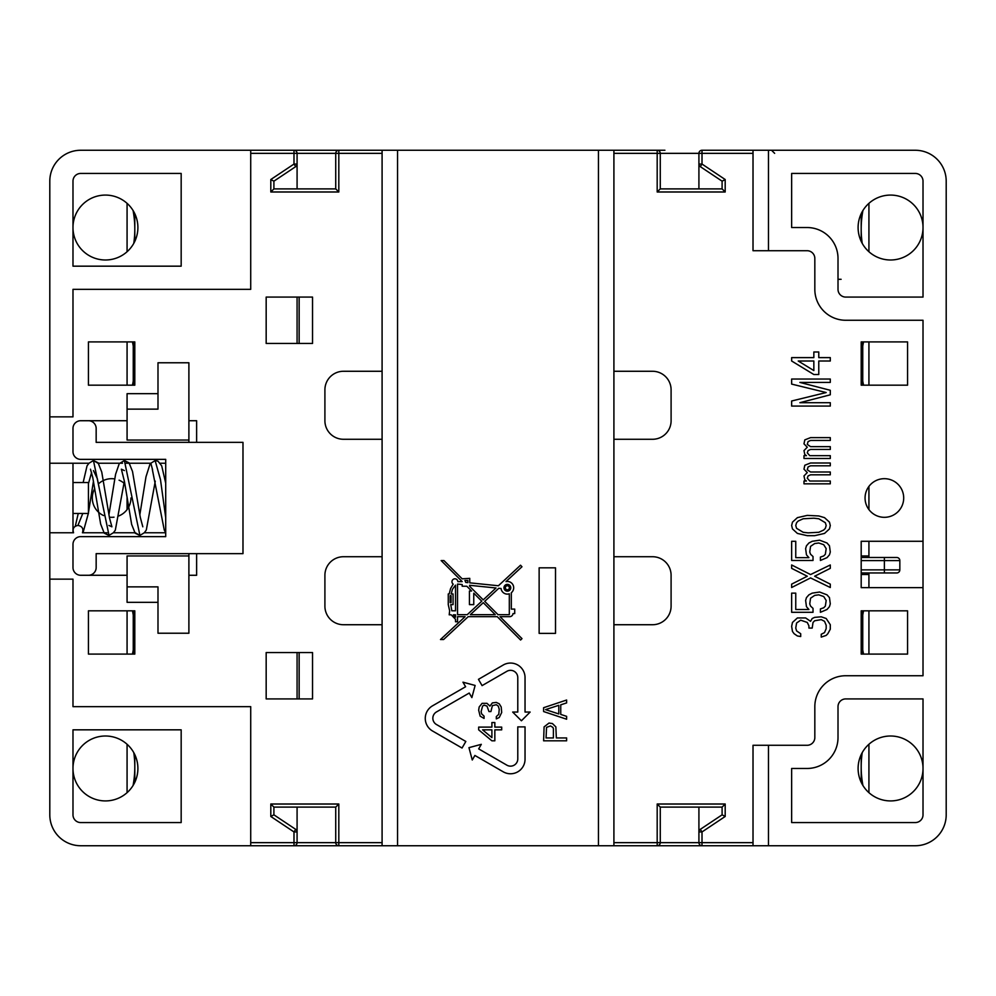 <?xml version="1.0" encoding="UTF-8"?>
<svg xmlns="http://www.w3.org/2000/svg" width="996" height="996" viewBox="0 0 996 996"><rect width="100%" height="100%" fill="white"/><g stroke="black" fill="none" stroke-linecap="round" stroke-linejoin="round"><path stroke-width="1.49" d="M49.8 416.863L72.982 416.863L72.982 289.35L250.718 289.35L250.718 150.259L80.713 150.259A30.913 30.913 0 0 0 49.8 181.172L49.8 814.828A30.913 30.913 0 0 0 80.713 845.741L293.994 845.741A3.088 3.088 0 0 0 297.082 842.653A3.088 3.088 0 0 1 293.994 845.741L338.814 845.741L338.814 804.009L335.727 807.109L335.727 842.653L335.727 807.109L273.9 807.109L273.9 814.828L273.9 807.109L270.812 804.009L338.814 804.009M768.464 845.741L915.287 845.741A30.913 30.913 0 0 0 946.2 814.828L946.2 181.172A30.913 30.913 0 0 0 915.287 150.259L768.464 150.259L768.464 250.718L807.109 250.718A7.731 7.731 0 0 1 814.828 258.45L814.828 289.35A30.913 30.913 0 0 0 845.741 320.264L923.018 320.264L923.018 675.736L845.741 675.736A30.913 30.913 0 0 0 814.828 706.65L814.828 737.55A7.731 7.731 0 0 1 807.109 745.282L768.464 745.282L768.464 845.741L338.814 845.741A3.088 3.088 0 0 1 335.727 842.653L382.091 842.653M868.923 792.654L868.923 744.273M868.923 654.098L868.923 610.822M868.923 572.961L868.923 587.64M868.923 557.499L868.923 541.276M868.923 509.591L868.923 486.409M868.923 385.178L868.923 341.902M868.923 251.727L868.923 203.346M861.191 213.717L861.191 241.356M861.191 341.902L861.191 385.178L861.191 341.902L907.568 341.902L907.568 385.178L861.191 385.178M861.191 541.276L861.191 587.64L861.191 541.276L923.018 541.276M861.191 610.822L861.191 654.098L861.191 610.822L907.568 610.822L907.568 654.098L861.191 654.098M861.191 754.644L861.191 782.283M923.018 698.918L845.741 698.918A7.731 7.731 0 0 0 838.01 706.65L838.01 737.55A30.913 30.913 0 0 1 807.109 768.464L791.646 768.464L791.646 822.559L915.287 822.559A7.731 7.731 0 0 0 923.018 814.828L923.018 698.918M923.018 297.082L923.018 181.172A7.731 7.731 0 0 0 915.287 173.441L791.646 173.441L791.646 227.536L807.109 227.536A30.913 30.913 0 0 1 838.01 258.45L838.01 289.35A7.731 7.731 0 0 0 845.741 297.082L923.018 297.082M768.464 745.282L753.013 745.282L753.013 845.741M753.013 842.653L698.918 842.653L698.918 831.946L698.918 842.653A3.088 3.088 0 0 0 702.006 845.741A3.088 3.088 0 0 1 698.918 842.653A3.088 3.088 0 0 0 702.006 845.741L702.006 831.946L725.188 816.483L722.1 814.828L722.1 807.109L722.1 814.828L700.288 829.369L722.1 814.828M657.186 845.741A3.088 3.088 0 0 0 660.273 842.653A3.088 3.088 0 0 1 657.186 845.741L657.186 842.653L613.91 842.653M698.918 842.653L657.186 842.653L657.186 804.009L660.273 807.109L660.273 842.653L660.273 807.109L722.1 807.109L725.188 804.009L725.188 816.483M613.91 544.364L613.91 556.727L652.417 556.727A18.551 18.551 0 0 1 671.092 575.277L671.092 606.191A18.551 18.551 0 0 1 652.691 624.729L613.91 624.729L613.91 637.091M613.91 371.271L652.554 371.271A18.551 18.551 0 0 1 671.092 389.81L671.105 420.723A18.551 18.551 0 0 1 652.866 439.273L613.91 439.273M923.018 587.64L861.191 587.64M865.063 498A19.322 19.322 0 0 1 884.373 478.678A19.322 19.322 0 0 1 903.696 498A19.322 19.322 0 0 1 884.373 517.322A19.322 19.322 0 0 1 865.063 498M613.91 845.741L613.91 150.259L664.917 150.259M768.464 150.259L702.006 150.259A3.088 3.088 0 0 0 698.918 153.347A3.088 3.088 0 0 1 702.006 150.259A3.088 3.088 0 0 0 698.918 153.347L698.918 164.054L698.918 153.347L702.006 153.347L702.006 150.259M598.459 845.741L598.459 150.259L613.91 150.259M598.459 150.259L338.814 150.259A3.088 3.088 0 0 0 335.727 153.347A3.088 3.088 0 0 1 338.814 150.259L338.814 153.347L382.091 153.347M250.718 150.259L338.814 150.259M127.077 251.727L127.077 203.346M127.077 385.178L127.077 341.902M127.077 509.591L127.077 497.988M127.077 654.098L127.077 610.822M127.077 792.654L127.077 744.273M134.809 782.283L134.809 754.644M134.809 654.098L134.809 610.822L134.809 654.098L88.432 654.098L88.432 610.822L134.809 610.822M134.809 385.178L134.809 341.902L134.809 385.178L88.432 385.178L88.432 341.902L134.809 341.902M134.809 241.356L134.809 213.717M49.8 579.137L72.982 579.137L72.982 706.65L250.718 706.65L250.718 845.741M80.713 822.559L181.172 822.559L181.172 729.831L72.982 729.831L72.982 814.828A7.731 7.731 0 0 0 80.713 822.559M49.8 532.773L73.555 532.773C72.322 528.677 73.804 526.237 78.012 525.427C82.207 526.237 83.689 528.677 82.456 532.773L103.92 532.773M107.033 532.773L104.456 532.773L108.913 535.475L113.37 532.773L134.834 532.773M135.369 532.773L139.826 535.475L144.283 532.773L165.71 532.773M165.71 536.632L80.713 536.632L165.71 536.632L165.71 459.368L80.713 459.368L165.71 459.368M196.623 553.639L196.623 575.277L196.623 553.639M196.623 420.723L196.623 442.361L196.623 420.723L188.891 420.723M165.71 463.227L160.269 463.227M165.71 483.197L161.713 465.879L158.028 461.223L155.276 460.526L150.832 463.227L129.368 463.227M128.82 463.227L126.255 463.227L128.82 463.227L124.376 460.526L119.918 463.227L98.455 463.227M97.919 463.227L93.462 460.526L89.005 463.227L72.982 463.227L72.982 532.773M382.091 439.273L343.446 439.273A18.551 18.551 0 0 1 324.908 420.723L324.908 389.81A18.551 18.551 0 0 1 343.446 371.271L382.091 371.271M382.091 624.729L343.446 624.729A18.551 18.551 0 0 1 324.908 606.191L324.908 575.277A18.551 18.551 0 0 1 343.446 556.727L382.091 556.727M297.082 652.554L266.169 652.554L266.169 698.918L299.149 698.918L299.149 652.554L297.082 652.554L297.082 698.918M299.149 698.918L312.532 698.918L312.532 652.554L299.149 652.554M297.082 297.082L266.169 297.082L266.169 343.446L299.149 343.446L299.149 297.082L297.082 297.082L297.082 343.446M299.149 343.446L312.532 343.446L312.532 297.082L299.149 297.082M157.991 393.681L127.077 393.681L157.991 393.681M144.283 532.773L146.312 529.997L155.276 481.155M113.37 532.773L115.312 530.196L124.376 481.155M108.913 525.427L111.913 526.809L109.56 518.244L101.741 472.017L98.081 462.767L93.462 460.526L109.05 535.475M142.814 526.809L140.287 517.322L132.518 471.469L129.044 462.829L124.376 460.526L139.926 535.475M77.912 525.44L82.793 513.45M88.432 483.67L91.607 472.478M93.45 470.573L97.322 478.578L101.194 498M122.496 463.227L119.383 463.227L115.573 474.345L108.913 514.845M89.005 463.227L87.063 465.779L83.141 482.55M150.832 463.227L152.562 469.763M127.077 575.277L88.432 575.277A7.731 7.731 0 0 0 96.164 567.546L96.164 553.639L242.987 553.639L242.987 442.361L96.164 442.361L96.164 428.454A7.731 7.731 0 0 0 88.432 420.723L80.713 420.723A7.731 7.731 0 0 0 72.982 428.454L72.982 451.636A7.731 7.731 0 0 0 80.713 459.368M88.432 420.723L127.077 420.723M88.432 575.277L80.713 575.277A7.731 7.731 0 0 1 72.982 567.546L72.982 544.364A7.731 7.731 0 0 1 80.713 536.632M196.623 575.277L188.891 575.277M103.584 515.567A19.322 19.322 0 0 1 94.72 488.638M98.517 483.807A19.322 19.322 0 0 1 114.689 478.927M119.084 480.184A19.322 19.322 0 0 1 124.861 483.932M130.937 498A19.322 19.322 0 0 1 118.81 515.928M114.005 517.173A19.322 19.322 0 0 1 109.348 517.185M72.982 482.55L88.432 482.55L88.432 513.45L72.982 513.45M49.8 463.227L72.982 463.227M72.982 181.172L72.982 266.169L181.172 266.169L181.172 173.441L80.713 173.441A7.731 7.731 0 0 0 72.982 181.172M250.718 153.347L297.082 153.347L297.082 164.054L297.082 153.347A3.088 3.088 0 0 0 293.994 150.259L293.994 164.054L270.812 179.517L273.9 181.172L273.9 188.891L335.727 188.891L335.727 153.347L335.727 188.891L273.9 188.891L273.9 181.172L295.712 166.631L293.994 164.054L297.082 164.054A3.088 3.088 0 0 1 295.712 166.631A3.088 3.088 0 0 0 297.082 164.054L297.082 188.891M335.727 188.891L338.814 191.991L270.812 191.991L273.9 188.891M297.082 153.347L338.814 153.347L338.814 191.991M382.091 845.741L382.091 150.259M133.078 785.483A100.459 100.459 0 0 0 133.788 752.665M861.191 569.861L884.373 569.861L884.373 557.499L896.749 557.499A3.088 3.088 -90 0 1 899.836 560.599L899.836 569.861A3.088 3.088 -90 0 1 896.749 572.961A3.088 3.088 -90 0 0 899.836 569.861L884.373 569.861L884.373 572.961L896.749 572.961L861.191 572.961M884.373 557.499L861.191 557.499M862.922 210.517A100.459 100.459 0 0 0 862.212 243.335M862.748 385.178L862.748 341.902M862.748 654.098L862.748 610.822M863.557 341.902A100.459 100.459 0 0 0 862.748 345.986M862.748 381.095A100.459 100.459 0 0 0 863.557 385.178M861.191 555.955L868.923 555.955M868.923 574.505L861.191 574.505M863.557 610.822A100.459 100.459 0 0 0 862.748 614.906M862.748 650.015A100.459 100.459 0 0 0 863.557 654.098M862.212 752.665A100.459 100.459 0 0 0 862.922 785.483M132.443 654.098A100.459 100.459 0 0 0 133.252 650.015M133.252 614.906A100.459 100.459 0 0 0 132.443 610.822M132.443 385.178A100.459 100.459 0 0 0 133.252 381.095M133.252 345.986A100.459 100.459 0 0 0 132.443 341.902M478.665 729.844L491.9 740.812L494.838 740.812L494.838 729.844L501.698 729.844L501.698 727.105L494.838 727.105L494.838 722.536L491.9 722.536L491.9 727.105L478.665 727.105L478.665 729.844M491.9 737.613L482.587 729.844L491.9 729.844L491.9 737.613M499.245 703.798L496.307 702.429L492.385 702.89L489.945 706.089L486.994 703.338L482.101 703.338L479.163 706.998L478.665 710.198L480.147 716.136L484.056 718.427L484.056 716.136L481.616 713.858L481.118 711.567L482.587 706.089L484.056 705.168L486.994 706.089L488.961 711.567L490.916 711.567L492.385 705.629L496.307 704.72L498.274 706.089L499.245 709.289L498.759 714.306L496.307 716.597L496.307 718.875L499.245 717.506L501.698 712.476L501.212 706.998L499.245 703.798M548.995 723.059L544.09 726.893L543.604 740.812L566.624 740.812L566.624 737.936L556.341 737.936L555.855 726.893L552.419 723.544L548.995 723.059M553.403 728.811L553.403 737.936L546.057 737.936L546.543 727.379L550.464 725.935L552.917 727.379L553.403 728.811M543.604 711.542L566.624 719.224L566.624 716.348L560.748 714.418L560.748 704.832L566.624 702.915L566.624 700.026L543.604 707.708L543.604 711.542M545.559 709.625L558.793 705.305L558.793 713.945L545.559 709.625M436.485 724.528A7.258 7.258 0 0 1 436.485 711.941L469.228 693.042L471.867 697.598L475.129 685.447L462.966 682.185L465.605 686.742L432.538 705.828A14.529 14.529 0 0 0 432.538 731.002L462.044 748.033L465.829 741.472L436.485 724.528M478.678 748.892L481.305 744.336L468.954 747.647L472.266 759.998L474.893 755.454L503.254 771.825A14.529 14.529 0 0 0 525.041 759.238L525.041 726.893L517.783 726.893L517.783 758.877A7.258 7.258 0 0 1 506.889 765.177L478.678 748.892M517.783 712.053L512.679 712.053L521.418 720.78L530.146 712.053L525.041 712.053L525.041 677.591A14.529 14.529 0 0 0 503.254 665.004L478.454 679.334L482.076 685.622L506.889 671.304A7.258 7.258 0 0 1 517.783 677.591L517.783 712.053M498.398 585.76L469.763 582.834L469.763 578.352L462.181 578.825L443.942 560.574L441.153 560.574L462.181 581.602L457.849 581.627A2.938 2.938 0 0 0 453.504 579.174A2.938 2.938 0 0 0 453.205 584.154L450.578 588.549L449.196 593.952L448.262 593.952L448.262 604.622L449.657 610.797L449.196 614.818L451.2 614.818L455.533 619.3L455.533 621.778L457.538 621.778L457.538 616.673L465.107 616.673L440.481 639.544L443.569 639.544L468.207 616.673L497.253 616.673L520.597 640.017L521.991 638.623L500.042 616.673L509.641 616.673A3.399 3.399 0 0 0 513.027 613.586L514.72 613.586L514.72 609.104L511.322 609.104L511.322 592.72A6.337 6.337 0 0 0 505.993 581.589L521.966 566.761L520.535 565.218L498.398 585.76M455.533 617.134L453.367 614.818L455.533 614.818L455.533 617.134M457.538 614.669L457.538 584.067L462.181 584.54L462.181 586.233L466.825 586.233L471.606 591.014L469.44 591.014L469.44 604.622L473.76 604.622L473.76 593.18L481.778 601.198L467.273 614.669L457.538 614.669M507.362 591.176A3.399 3.399 0 0 1 503.964 587.777A3.399 3.399 0 0 1 507.362 584.378A3.399 3.399 0 0 1 510.761 587.777A3.399 3.399 0 0 1 507.362 591.176M501.063 588.512A6.337 6.337 0 0 0 509.317 593.803L509.317 614.669L498.025 614.669L484.716 601.347L498.784 588.275L501.063 588.512M496.008 587.989L483.222 599.853L469.589 586.221L469.589 585.299L496.008 587.989M495.249 614.669L470.361 614.669L483.272 602.68L495.249 614.669M467.859 582.648L465.804 582.436L464.933 580.481L467.859 580.481L467.859 582.648M455.533 610.797L451.823 610.797L450.74 604.622L453.055 604.622L453.055 593.952L451.2 593.952L452.433 589.321L455.533 585.15L455.533 610.797M451.051 595.658L451.051 602.617L450.117 602.617L450.117 595.658L451.051 595.658M507.362 589.781A2.004 2.004 0 0 0 509.367 587.777A2.004 2.004 0 0 0 507.362 585.76A2.004 2.004 0 0 0 505.358 587.777A2.004 2.004 0 0 0 507.362 589.781M539.135 567.832L539.135 633.369L555.519 633.369L555.519 567.832L539.135 567.832M270.812 816.483L273.9 814.828L295.712 829.369A3.088 3.088 0 0 1 297.082 831.946L297.082 842.653L297.082 831.946L293.994 831.946L270.812 816.483L270.812 804.009M250.718 842.653L293.994 842.653L293.994 845.741M335.727 842.653L293.994 842.653L293.994 831.946L295.712 829.369L273.9 814.828M297.082 807.109L297.082 831.946M105.439 259.993A32.457 32.457 0 0 0 137.896 227.536A32.457 32.457 0 0 0 105.439 195.079A32.457 32.457 0 0 0 72.982 227.536A32.457 32.457 0 0 0 105.439 259.993M188.891 362.768L157.991 362.768L157.991 409.132L127.077 409.132L127.077 440.045L188.891 440.045L188.891 362.768M127.077 409.132L127.077 393.681M188.891 633.232L188.891 555.955L127.077 555.955L127.077 586.868L157.991 586.868L157.991 633.232L188.891 633.232M127.077 586.868L127.077 602.319L157.991 602.319M105.439 736.007A32.457 32.457 0 0 0 72.982 768.464A32.457 32.457 0 0 0 105.439 800.921A32.457 32.457 0 0 0 137.896 768.464A32.457 32.457 0 0 0 105.439 736.007M133.252 341.902L133.252 385.178M133.252 610.822L133.252 654.098M133.788 243.335A100.459 100.459 0 0 0 133.078 210.517M768.464 250.718L753.013 250.718L753.013 150.259M753.013 153.347L702.006 153.347L702.006 164.054L698.918 164.054A3.088 3.088 0 0 0 700.288 166.631L722.1 181.172L722.1 188.891L660.273 188.891L657.186 191.991L657.186 150.259A3.088 3.088 0 0 1 660.273 153.347L660.273 188.891L698.918 188.891L698.918 164.054M700.288 166.631L702.006 164.054L725.188 179.517L722.1 181.172L722.1 188.891L725.188 191.991L657.186 191.991M613.91 153.347L660.273 153.347A3.088 3.088 0 0 0 657.186 150.259A3.088 3.088 0 0 1 660.273 153.347L660.273 188.891M698.918 188.891L722.1 188.891M698.918 831.946L702.006 831.946L700.288 829.369A3.088 3.088 0 0 0 698.918 831.946L698.918 807.109M794.111 633.717L797.398 635.971L800.697 636.531L800.697 633.717L796.576 630.904L795.754 628.078L796.576 623.01L800.697 620.197L807.27 622.45L808.914 625.824L808.914 628.078L812.201 628.078L813.022 622.45L814.666 620.757L821.239 619.624L824.526 621.317L826.182 625.264L826.182 628.65L824.526 632.585L821.239 634.278L821.239 637.091L826.182 635.411L827.825 633.717L830.291 629.211L830.291 624.704L826.182 618.504L821.239 616.81L814.666 617.371L812.201 618.504L810.557 621.317L805.627 617.943L797.398 617.943L792.467 622.45L791.646 626.384L792.467 631.464L794.111 633.717M813.022 608.357L810.557 606.103L809.736 603.85L810.557 598.223L814.666 595.396L818.774 594.836L823.704 596.529L826.182 600.476L825.348 606.103L823.704 607.797L820.418 608.917L820.418 612.303L827.004 609.49L829.469 606.664L830.291 603.85L829.469 597.65L827.004 594.836L819.596 592.022L812.201 593.143L808.914 594.836L806.449 597.65L805.627 600.476L806.449 606.664L808.914 609.49L795.754 609.49L795.754 593.143L791.646 593.143L791.646 612.303L813.022 612.303L813.022 608.357M813.022 556.515L810.557 554.262L809.736 552.008L810.557 546.381L814.666 543.555L818.774 542.994L823.704 544.688L826.182 548.634L825.348 554.262L823.704 555.955L820.418 557.088L820.418 560.462L827.004 557.648L829.469 554.834L830.291 552.008L829.469 545.82L827.004 542.994L819.596 540.181L812.201 541.301L808.914 542.994L806.449 545.82L805.627 548.634L806.449 554.834L808.914 557.648L795.754 557.648L795.754 541.301L791.646 541.301L791.646 560.462L813.022 560.462L813.022 556.515M830.291 481.018L809.736 481.018L807.27 478.192L808.092 475.939L810.557 474.818L830.291 474.818L830.291 472.004L810.557 472.004L807.27 469.751L808.092 466.925L810.557 465.804L830.291 465.804L830.291 462.991L810.557 462.991L804.805 465.244L803.984 469.178L807.27 472.565L803.984 475.939L804.805 479.885L806.449 481.018L803.984 481.018L803.984 483.832L830.291 483.832L830.291 481.018M830.291 379.028L791.646 379.028L791.646 384.095L826.182 392.549L791.646 401.002L791.646 406.069L830.291 406.069L830.291 402.695L799.875 402.695L830.291 394.802L830.291 390.295L799.875 382.414L830.291 382.414L830.291 379.028M830.291 568.355L830.291 564.969L810.557 574.555L791.646 564.969L791.646 568.355L807.27 576.236L791.646 584.129L791.646 587.515L810.557 577.929L830.291 587.515L830.291 584.129L814.666 576.236L830.291 568.355M807.27 535.674L814.666 535.674L824.526 533.42L829.469 528.913L830.291 525.527L829.469 522.153L824.526 517.646L818.774 515.953L807.27 515.393L797.398 517.646L792.467 522.153L791.646 525.527L792.467 528.913L797.398 533.42L807.27 535.674M808.092 532.86L803.162 532.287L796.576 528.341L795.754 525.527L796.576 522.713L798.219 521.02L803.162 518.767L813.844 518.206L818.774 518.767L825.348 522.713L826.182 525.527L825.348 528.341L823.704 530.034L818.774 532.287L808.092 532.86M830.291 455.658L809.736 455.658L807.27 452.844L808.092 450.59L810.557 449.457L830.291 449.457L830.291 446.644L810.557 446.644L807.27 444.39L808.092 441.577L810.557 440.444L830.291 440.444L830.291 437.63L810.557 437.63L804.805 439.883L803.984 443.83L807.27 447.204L803.984 450.59L804.805 454.537L806.449 455.658L803.984 455.658L803.984 458.471L830.291 458.471L830.291 455.658M791.646 361L813.844 374.521L818.774 374.521L818.774 361L830.291 361L830.291 357.614L818.774 357.614L818.774 351.986L813.844 351.986L813.844 357.614L791.646 357.614L791.646 361M813.844 370.574L798.219 361L813.844 361L813.844 370.574M890.561 736.007A32.457 32.457 0 0 0 858.104 768.464A32.457 32.457 0 0 0 890.561 800.921A32.457 32.457 0 0 0 923.018 768.464A32.457 32.457 0 0 0 890.561 736.007M923.018 227.536A32.457 32.457 0 0 0 890.561 195.079A32.457 32.457 0 0 0 858.104 227.536A32.457 32.457 0 0 0 890.561 259.993A32.457 32.457 0 0 0 923.018 227.536M657.186 804.009L725.188 804.009M725.188 179.517L725.188 191.991M270.812 191.991L270.812 179.517M155.115 460.526L160.493 479.686L165.71 517.584M188.891 442.361L188.891 440.045M188.891 555.955L188.891 553.639M899.836 560.599L861.191 560.599M861.378 385.178L861.378 341.902M861.378 654.098L861.378 610.822M838.01 279.303L841.11 279.303M397.541 845.741L397.541 150.259M134.622 341.902L134.622 385.178M134.622 610.822L134.622 654.098M660.273 153.347L698.918 153.347M83.004 532.773L88.333 513.45M88.432 512.816L93.462 481.155M78.248 513.45L75.285 526.237M90.474 469.191L92.79 477.632L100.658 524.083L104.231 533.159L108.913 535.475M124.376 470.573L121.375 469.191L124.413 481.354L131.646 524.394L135.157 533.196L139.826 535.475M150.284 463.227L145.989 476.798L139.826 514.845M165.71 532.736L164.278 530.071L152.288 469.191M774.651 153.347L771.551 150.259"/></g></svg>
